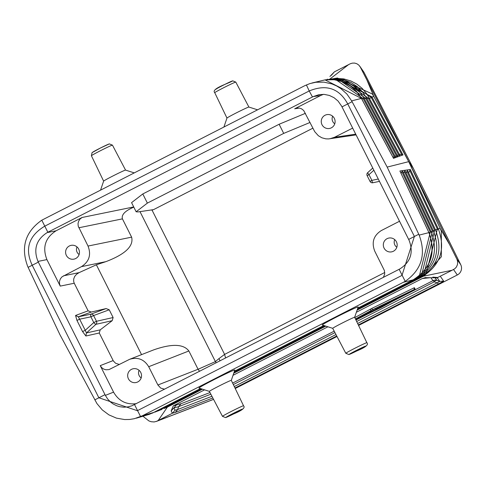 <?xml version="1.0" encoding="UTF-8"?>
<svg xmlns="http://www.w3.org/2000/svg" width="485" height="485" viewBox="0 0 485 485"><rect width="100%" height="100%" fill="white"/><g stroke="black" fill="none" stroke-linecap="round" stroke-linejoin="round"><path stroke-width="0.73" d="M357.099 310.121L424.484 275.674L441.332 256.783L441.344 231.2L440.192 228.477L449.662 244.628L408.746 161.699L360.264 67.027L364.144 72.641L413.299 168.289L408.716 161.65L387.182 167.089L351.649 100.874L346.921 94.054L340.767 88.506L336.548 85.918L332.001 83.947L324.004 82.147L315.832 82.256L309.842 83.602L304.647 85.748L41.789 220.196C25.244 231.854 20.552 247.283 27.718 266.483L59.813 334.456L96.927 403.562L102.256 409.91L108.889 414.863L116.461 418.131L124.554 419.549L129.489 419.476L134.351 418.707L142.347 415.791L405.205 281.348C421.653 269.721 426.303 254.304 419.155 235.098L387.182 167.089M331.34 75.375L334.389 71.865L329.915 76.454M334.456 71.828L350.255 63.771L352.231 63.147L354.535 63.074L356.754 63.693L358.815 65.087L360.264 67.027M311.922 83.008L325.023 79.879L361.422 98.406L361.137 98.679M357.827 306.963A20.091 0.727 -26.7 0 1 358.179 306.963L354.644 317.305A12.277 0.449 -26.7 0 0 354.432 317.317A12.277 0.449 -26.7 0 0 342.489 322.913A12.277 0.449 -26.7 0 0 332.71 328.333A12.277 0.449 -26.7 0 1 332.71 328.333L322.307 325.005A20.091 0.727 -26.7 0 1 337.96 316.287A20.091 0.727 -26.7 0 1 357.827 306.963M234.837 370.019A20.091 0.727 153.3 0 0 234.491 370.019A20.091 0.727 153.3 0 0 214.625 379.343A20.091 0.727 153.3 0 0 198.965 388.061L209.374 391.395A12.277 0.449 153.3 0 1 219.153 385.969A12.277 0.449 153.3 0 1 231.09 380.373A12.277 0.449 153.3 0 1 231.303 380.355A12.277 0.449 153.3 0 0 231.303 380.355L234.837 370.019M153.848 412.414L200.511 388.558L152.32 413.147L153.854 412.408L142.347 415.791M234.431 371.219L323.853 325.502M413.19 279.827L357.766 308.163L413.159 279.845C431.026 268.472 436.276 252.733 428.928 232.624L419.155 235.098M329.703 79.2L348.648 64.572M393.517 158.322L403.005 154.933L371.88 96.842L335.384 78.334L333.777 78.612L337.463 78.024L372.341 94.005L373.844 96.551L367.151 80.577M342.616 78.722L371.067 97.23L373.844 96.551L408.716 161.65L440.192 228.477L437.379 229.041L426.273 273.31M326.89 79.619L327.454 79.146M393.596 158.389L361.464 98.406C352.589 84.166 340.44 77.988 325.023 79.879L334.22 79.734L342.507 81.753L350.067 85.693L356.499 91.356L361.422 98.406L393.577 158.431M112.459 145.154A11.786 0.43 153.3 0 0 112.253 145.167A11.786 0.43 153.3 0 0 100.801 150.538A11.786 0.43 153.3 0 0 91.404 155.74L92.059 152.642L100.686 147.883L109.355 143.887L112.459 145.154L125.56 170.102A12.277 0.449 153.3 0 0 125.548 170.102A12.277 0.449 153.3 0 0 125.348 170.126A12.277 0.449 153.3 0 0 113.611 175.625A12.277 0.449 153.3 0 0 103.626 181.123L100.571 190.084M226.968 118.085A12.277 0.449 -26.7 0 1 226.968 118.067A12.277 0.449 -26.7 0 1 236.953 112.569A12.277 0.449 -26.7 0 1 248.69 107.07A12.277 0.449 -26.7 0 1 248.884 107.046L257.565 109.822M377.391 308.618L386.369 304.392L382.416 305.471L379.397 307.005L382.235 306.229L373.262 310.812L369.085 311.964L366.066 313.498L371.395 312.037L377.391 308.618M212.818 397.955L175.267 412.438L177.71 409.492L175.043 410.225L173.848 407.958L176.346 404.999L173.303 405.836L204.567 389.855M175.267 412.438L172.466 413.208L175.043 410.225M355.857 319.821L381.422 307.338L415.099 289.072L414.414 287.702L413.887 287.932L371.813 308.418L354.79 317.596M415.099 289.072L372.504 309.788L355.457 318.984M391.644 301.524L387.885 302.555L373.026 309.818L384.896 304.083L388.655 303.052L391.674 301.518L391.249 300.736M371.067 97.23L371.286 97.63L369.437 98.485M361.834 99.11L363.107 98.522L394.596 157.304L392.759 156.837M336.432 80.061L363.107 98.522L363.665 98.473M394.596 157.304L395.736 157.461L363.992 98.2L359.549 91.617L353.995 86.348L347.466 82.401L340.252 79.958L333.462 79.14L326.46 79.692M338.839 79.673L365.641 98.309L366.205 98.267M364.368 98.904L365.641 98.309L396.742 156.382L397.888 156.534L366.527 97.988L362.671 92.035L357.293 86.615L350.91 82.486L344.065 79.898L336.25 78.77L328.915 79.334M366.902 98.691L368.739 98.061M331.431 78.964L336.596 78.4L343.901 78.928L350.916 80.977L356.887 84.129L362.162 88.373L366.715 93.805L369.061 97.782L400.04 155.612L397.057 154.982M396.742 156.382L394.905 155.909M403.005 154.933L399.203 154.06M372.086 97.224L371.286 97.63L401.877 154.739M357.766 308.163L413.178 279.833C430.735 268.563 435.997 252.824 428.964 232.618L399.901 171.005L428.928 232.624L428.594 232.806L428.928 232.624C436.264 252.752 431.013 268.484 413.165 279.839L403.496 282.282M396.93 298.657L391.359 300.888L393.941 300.185L396.96 298.651L396.651 298.105M355.566 319.209L361.319 316.22L362.465 315.905L356.76 318.881L364.211 315.426L359.07 318.075L367.751 313.753L363.792 314.832L355.547 319.178M306.405 84.911L309.218 90.968C326.308 83.966 339.148 88.276 347.727 103.899L414.39 236.444L401.98 275.407L137.364 410.692L98.855 397.761L32.186 265.216C24.62 248.89 28.754 235.904 44.602 226.252L309.218 90.968L312.467 96.964L47.16 232.594C36.296 239.584 33.235 249.193 37.982 261.421L46.906 259.596C42.189 247.38 45.25 237.771 56.084 230.775L82.098 217.474L80.073 218.996L78.661 221.112L78.018 223.597L78.224 226.155L88.021 246.053C91.386 254.783 89.198 261.645 81.462 266.641L105.851 261.664L96.363 264.798L141.547 354.632M28.118 267.332L38.333 262.124L37.982 261.421M163.584 407.994L164.1 408.497L167.367 407.121L202.457 389.176M233.758 373.177L325.799 326.12M373.262 310.812L372.729 309.751M173.303 405.836L171.156 410.892L173.848 407.958L178.583 406.654L177.71 409.492L211.945 396.287M172.466 413.208L156.637 421.313L154.175 421.944L151.253 421.744L148.895 420.919L142.954 416.245M200.517 388.558L153.86 412.408L149.156 414.39L136.333 418.191M164.1 408.497L167.367 407.121L158.207 420.495M188.871 350.976L148.707 366.715L157.898 384.999L198.068 369.261L188.871 350.976C183.518 343.938 171.86 343.544 153.891 349.8L129.701 359.276L108.986 369.606L105.833 369.77L103.572 369.024L101.644 367.6L100.237 365.635L113.575 392.147C118.716 401.04 126.306 404.872 136.346 403.653M198.068 369.261L199.577 371.328M133.811 207.143C125.069 210.836 121.274 214.746 122.426 218.868L131.623 237.153C133.83 246.113 125.239 254.285 105.851 261.664M156.121 411.25L152.169 413.214M158.698 410.268A2.558 0.455 62.9 0 0 159.025 410.437A2.558 0.455 62.9 0 0 159.025 410.431L154.921 412.135M201.724 388.94L161.275 409.285M355.487 319.057L372.025 310.097L412.832 290.224L380.416 307.787L355.826 319.761M422.89 275.425L423.532 275.862C440.592 264.507 445.551 248.926 438.416 229.132L437.573 229.453M399.901 171.005L410.322 169.495L408.649 172.884M419.386 275.783L430.286 232.091L430.765 231.885L430.286 232.091L401.853 171.738L402.477 170.859L431.135 231.697C438.604 251.648 433.475 267.368 415.748 278.851L357.633 308.563M433.341 230.842L435.112 230.029M423.932 274.164L434.633 230.236L406.897 171.363L406.127 173.072M401.853 171.738L401.089 173.442M431.171 231.769L432.456 231.163L404.375 171.551L403.605 173.26M404.375 171.551L404.993 170.671L433.311 230.775C440.901 250.581 435.906 266.277 418.325 277.869L357.493 308.969M406.897 171.363L407.515 170.477L435.481 229.848C443.029 250.29 438.167 265.968 420.907 276.887L420.489 276.626M435.518 229.914L437.379 229.041L409.758 170.411M421.629 274.995L432.456 231.163L432.941 230.957M417.924 277.62A2.558 0.455 62.9 0 0 418.325 277.869M415.36 278.62L415.748 278.851M437.252 277.808L439.749 281.379L437.155 282.828L438.464 283.992L443.66 281.088L439.749 281.379L436.864 280.385A5.117 2.48 -71 0 0 434.269 281.833A5.117 0.915 62.9 0 0 433.044 280.669A5.117 0.915 62.9 0 0 432.959 280.669A5.117 5.117 145 0 1 436.864 280.385A5.117 5.056 -63.6 0 0 433.044 280.669M356.372 312.243L422.265 278.554L425.581 277.59M233.036 375.299L327.902 326.799M423.532 275.862L357.209 309.788M430.322 277.687L422.265 278.554M421.992 275.904L422.568 276.377L452.093 270.248L436.906 277.899L430.334 277.687M452.093 270.248L454.809 268.732L456.367 267.071L457.494 264.543L457.682 261.93L456.997 259.378L449.662 244.628M119.352 364.484L115.624 363.271L113.399 361.034L99.273 333.001L85.887 336.008L86.439 332.946L85.239 330.309L82.559 331.576L85.887 336.008M75.551 315.462L76.963 320.452L79.643 319.185L78.321 316.814L75.551 315.462L88.124 310.83L74.254 283.246L60.237 286.108L46.906 259.596M38.333 262.124L105.354 395.372L113.575 392.147M60.237 286.108L59.479 283.652L59.558 281.082L60.467 278.693L62.11 276.753L81.462 266.641M74.254 283.246L73.69 281.627L73.684 279.027L74.672 276.474L76.539 274.261L79.085 272.637L96.363 264.798M418.755 234.249L408.661 239.42L341.646 106.173L338.039 101.019L334.007 97.679L329.303 95.424L324.21 94.387L319.033 94.642L313.158 96.606L320.706 95.49L294.692 108.785L296.984 108.052L299.669 108.149L301.579 108.84L303.713 110.513L314.735 131.684L318.366 135.739L321.876 137.795L325.793 138.837L328.49 138.928L356.093 134.897M405.205 281.348L399.149 269.296L131.95 405.787L127.955 406.903L123.82 407.206L119.704 406.691L116.715 405.763L112.999 403.872L110.477 401.98L107.597 398.931L105.354 395.372M220.044 360.864L218.984 358.591L215.419 361.592L216.183 362.835M136.133 211.787L131.568 202.639L142.796 193.951L147.367 203.1L136.133 211.787L138.043 211.927L153.563 209.629L312.898 128.167M210.854 394.214L178.583 406.654L181.026 403.714L209.981 392.547M312.467 96.964L313.158 96.606M383.392 277.353L384.696 274.073L384.399 270.539L374.747 251.151C371.383 242.421 373.571 235.558 381.307 230.563L399.519 221.245M69.367 245.962A7.039 6.923 -105.4 0 0 66.203 255.061A7.039 6.923 -105.4 0 0 75.69 258.529A7.039 6.923 -105.4 0 0 71.295 245.319A7.039 6.923 -105.4 0 0 69.367 245.962M332.661 116.23A6.056 5.953 -105.4 0 0 334.753 123.82M325.017 115.266A7.039 6.923 -105.4 0 0 321.846 124.366A7.039 6.923 -105.4 0 0 331.334 127.834A7.039 6.923 -105.4 0 0 326.945 114.618A7.039 6.923 -105.4 0 0 325.017 115.266M77.012 246.932A6.056 5.953 -105.4 0 0 79.103 254.522M380.416 307.787L380.198 307.357M352.674 128.101L334.414 137.322L329.83 138.789M359.773 66.203L363.629 71.786A7.681 7.675 145.4 0 1 364.144 72.641L413.299 168.289L460.75 264.725L456.87 259.111M408.661 239.42L409.019 240.123C413.766 252.352 410.704 261.961 399.834 268.945L399.149 269.296M387.078 238.668A7.039 6.923 -105.4 0 0 383.914 247.768A7.039 6.923 -105.4 0 0 393.402 251.242A7.039 6.923 -105.4 0 0 389.012 238.026A7.039 6.923 -105.4 0 0 387.078 238.668M394.729 239.638A6.056 5.953 -105.4 0 0 396.815 247.229M142.796 193.951L279.13 124.251L283.701 133.399L310.024 122.462M305.429 113.32L279.13 124.251M436.906 277.899L437.834 277.541M88.124 310.83L91.253 312.055L78.321 316.814L90.816 314.201L106.106 308.569L91.253 312.055M109.234 309.794L113.126 317.536L96.466 321.276L93.587 315.559L90.901 316.826L93.781 322.543L85.239 330.309L79.643 319.185L90.901 316.826A2.558 0.467 78.2 0 1 90.816 314.201A2.558 2.51 69.8 0 1 93.587 315.559L109.234 309.794L106.106 308.569M112.193 320.682L100.207 329.861L86.439 332.946L95.915 324.332L112.193 320.682L113.126 317.536M100.207 329.861L99.273 333.001M157.898 384.999L160.656 388.048L164.56 389.225M131.435 369.37A7.039 6.923 -105.4 0 0 128.27 378.47A7.039 6.923 -105.4 0 0 137.752 381.938A7.039 6.923 -105.4 0 0 133.363 368.721A7.039 6.923 -105.4 0 0 131.435 369.37M148.707 366.715C144.19 359.343 137.861 356.863 129.701 359.276M139.08 370.334A6.056 5.953 -105.4 0 0 141.171 377.924M320.706 95.49L323.404 94.345M225.598 358.021L224.591 354.389L218.984 358.591M384.769 272.503L224.591 354.389L152.072 210.187L151.362 209.95M147.367 203.1L283.701 133.399M361.422 98.406L351.649 100.874M235.801 82.098L232.691 80.831C230.054 82.941 210.648 88.628 214.74 92.683A11.786 0.43 -26.7 0 1 224.137 87.482A11.786 0.43 -26.7 0 1 235.595 82.11A11.786 0.43 -26.7 0 1 235.801 82.098L248.896 107.046M216.061 89.276A9.227 0.333 -26.7 0 1 222.518 85.59A9.227 0.333 -26.7 0 1 232.224 81.013M371.019 310.552L370.328 309.175M372.504 309.788L371.813 308.418M375.772 309.218L375.493 308.666M377.063 308.557L376.796 308.03M341.319 79.291L368.176 98.103L398.894 155.455M41.789 220.196L47.851 232.242M108.882 144.069A9.227 0.333 153.3 0 0 99.182 148.646A9.227 0.333 153.3 0 0 92.72 152.332M325.471 326.017L233.873 372.844M202.13 389.073L165.082 408.012L164.5 407.539M172.399 413.244L171.156 410.892M226.046 417.427A9.227 0.333 153.3 0 0 235.752 412.85A9.227 0.333 153.3 0 0 242.215 409.164A9.227 0.333 153.3 0 0 232.509 413.741A9.227 0.333 153.3 0 0 226.046 417.427M222.476 416.342L225.58 417.609C228.217 415.499 247.623 409.813 243.531 405.757A11.786 0.43 153.3 0 0 243.325 405.769A11.786 0.43 153.3 0 0 231.86 411.147A11.786 0.43 153.3 0 0 222.476 416.342L209.368 391.389M140.001 211.636L215.419 361.592L198.08 369.279M410.322 169.495L438.234 228.738M429.001 232.691L430.286 232.091M386.345 304.392L386.03 303.774M414.578 289.302L413.887 287.932M357.621 323.489L437.155 282.828L434.269 281.833L356.669 321.507M233.333 384.563L334.953 332.607M335.978 334.553L234.285 386.545M435.239 278.05L436.864 280.385M430.904 277.729L432.959 280.669L391.759 301.731M425.315 277.717L425.951 277.541M176.346 404.999L181.026 403.714M232.624 383.089L334.195 331.164M355.96 320.033L366.915 314.438M365.551 346.108A9.227 0.333 -26.7 0 1 359.088 349.794A9.227 0.333 -26.7 0 1 349.388 354.371A9.227 0.333 -26.7 0 1 355.851 350.685A9.227 0.333 -26.7 0 1 365.551 346.108M332.71 328.333L345.811 353.286A11.786 0.43 -26.7 0 1 355.202 348.091A11.786 0.43 -26.7 0 1 366.666 342.713A11.786 0.43 -26.7 0 1 366.866 342.701L354.644 317.299M437.9 277.505L432.808 277.123M443.66 281.088L440.635 276.765M438.464 283.992L358.33 324.956M336.736 336.002L234.995 388.012M213.545 399.337L156.91 421.18M413.299 168.289L460.75 264.725A7.681 7.675 -34.6 0 1 457.306 274.971L358.567 325.453L457.355 274.953A7.681 1.37 -117.1 0 1 457.306 274.971L453.542 269.527M336.99 336.487L235.231 388.509L336.99 336.487M47.16 232.594L56.084 230.775M76.963 320.452L82.559 331.576M113.144 360.579L100.237 365.635M79.085 272.637L63.517 275.813M352.092 101.698L341.998 106.876M94.781 399.876L104.996 394.669M140.589 416.633L134.527 404.581M379.464 181.372L372.838 182.76A2.558 0.467 -101.8 0 1 371.868 180.378L370.031 181.402A2.558 2.558 0 0 0 372.747 182.778A2.558 2.522 -99.7 0 0 372.838 182.76L372.747 182.778A2.558 2.522 -99.7 0 1 370.067 181.402M457.397 274.928A7.681 1.37 -117.1 0 1 457.355 274.953A7.681 7.681 0 0 0 460.75 264.725M334.414 137.322L355.723 134.163M364.144 72.647L364.144 72.641A7.681 7.681 0 0 0 363.629 71.786M152.072 210.187L153.011 209.708M367.721 313.753L367.406 313.134M122.426 218.868L78.825 227.768M88.021 246.053L131.623 237.153M299.397 108.088L294.692 108.785M133.708 206.937L82.098 217.474M372.771 168.052L367.739 172.624A2.558 0.418 -132.3 0 0 367.715 172.642A2.558 2.558 0 0 0 367.151 175.685L370.031 181.402M373.862 170.229L368.988 174.655L371.868 180.378L378.288 179.032M372.765 168.046L367.715 172.642A2.558 0.418 -132.3 0 0 368.988 174.655L367.151 175.685M93.781 322.543A2.558 0.418 47.7 0 0 95.915 324.332A2.558 2.51 77.4 0 0 96.466 321.276L93.781 322.543M125.548 170.102L134.224 172.878M391.359 300.888L391.674 301.518M243.531 405.757L231.303 380.355M396.675 298.093L396.96 298.651M161.602 409.455L157.722 411.044M160.559 409.934L161.941 409.425M420.907 276.887L357.354 309.375M325.059 325.884L234.012 372.432M324.253 325.629L234.291 371.619M200.911 388.685L156.449 411.413M324.653 325.756L234.152 372.025M201.317 388.812L159.025 410.431M386.06 303.768L386.369 304.392M345.811 353.286L348.915 354.553C351.558 352.443 370.964 346.757 366.866 342.701M424.811 277.729L430.371 277.693M213.564 399.373L156.267 421.471M367.436 313.122L367.751 313.753M214.74 92.683L226.962 118.079M91.404 155.74L103.626 181.135M226.968 118.067L223.912 127.028"/></g></svg>
